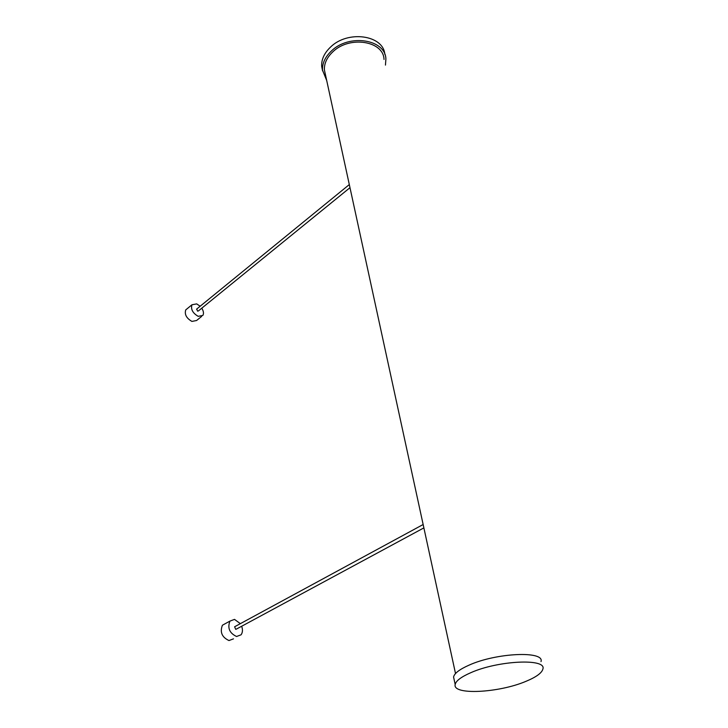 <?xml version="1.0" encoding="UTF-8"?>
<svg xmlns="http://www.w3.org/2000/svg" width="728" height="728" viewBox="0 0 728 728"><rect width="100%" height="100%" fill="white"/><g stroke="black" fill="none" stroke-linecap="round" stroke-linejoin="round"><path stroke-width="1.09" d="M201.583 316.48L196.578 320.511L191.91 321.412C186.441 318.236 184.375 314.396 185.731 309.891L186.978 308.863M201.774 308.19C203.585 311.12 203.949 313.541 202.848 315.452L198.189 316.334C192.711 313.122 190.636 309.264 191.974 304.768L196.697 303.894L200.164 306.233M233.488 638.847L228.974 640.549C221.958 637.273 219.765 632.168 222.404 625.234L225.616 623.468M241.687 626.244C242.879 629.702 242.67 632.559 241.068 634.807L236.573 636.5C229.538 633.187 227.327 628.046 229.93 621.102L234.516 619.391L240.358 623.65M349.986 187.678L198.344 310.983L197.561 311.129L196.742 309.027M423.878 527.891L236.464 629.056L235.708 629.338L234.607 626.772L235.153 626.48M541.004 661.606C544.781 650.65 496.168 652.761 468.978 665.183C459.505 669.387 454.372 673.327 453.571 677.022L454.145 679.652M470.67 672.754C461.161 676.922 455.992 680.817 455.182 684.457C452.152 695.322 498.635 692.983 525.889 681.363C536.236 677.086 541.905 672.954 542.906 668.986C546.746 658.194 497.988 660.442 470.67 672.754M326.708 80.508L322.504 70.161C322.195 63.363 325.134 57.002 331.313 51.078C348.876 33.515 385.458 39.203 385.895 58.986L385.458 65.092M322.559 70.789L321.667 66.284C321.348 59.468 324.279 53.099 330.439 47.174C347.638 29.921 383.51 35.017 384.812 54.354M325.452 74.72L324.406 69.924C324.115 63.518 326.881 57.521 332.714 51.952C349.231 35.454 383.601 40.804 384.011 59.423M453.571 677.022L455.182 684.457M322.504 70.161L321.667 66.284M324.406 69.924L455.519 673.546M234.607 626.772L423.15 524.515M196.533 309.2L349.313 184.575M222.404 625.234L229.93 621.102M185.731 309.891L191.974 304.768"/></g></svg>
